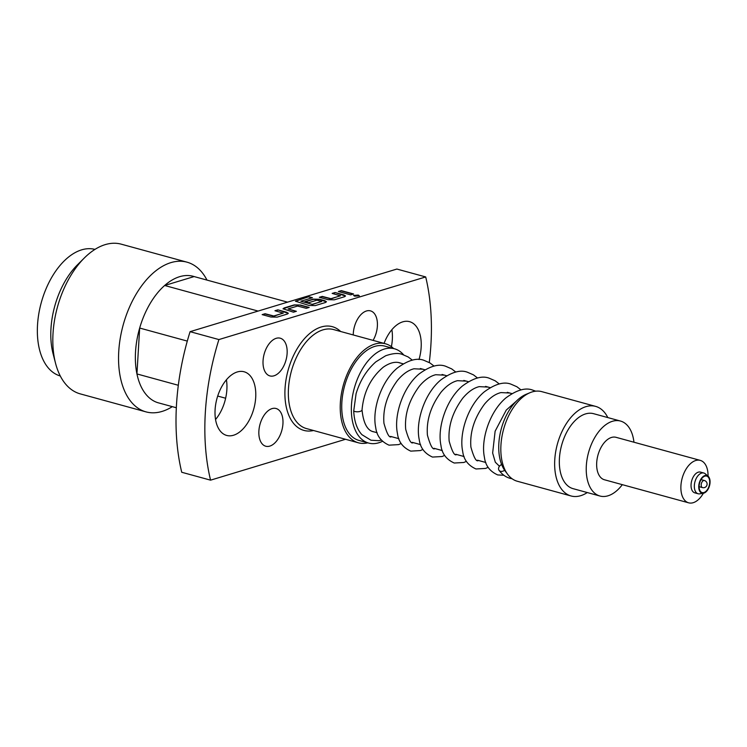 <?xml version="1.0" encoding="UTF-8"?>
<svg xmlns="http://www.w3.org/2000/svg" width="747" height="747" viewBox="0 0 747 747"><rect width="100%" height="100%" fill="white"/><g stroke="black" fill="none" stroke-linecap="round" stroke-linejoin="round"><path stroke-width="1.12" d="M374.35 431.962L373.304 431.738C371.194 431.206 363.929 429.264 362.034 409.86A4.398 1.737 177.5 0 1 362.034 409.935A4.398 1.737 177.5 0 1 359.522 411.56A4.398 1.737 177.5 0 1 354.928 411.522A4.398 1.737 177.5 0 1 353.723 410.99A45.119 26.136 -74.7 0 0 361.959 434.698L370.979 440.226L378.664 440.683L381.315 440.132M412.316 360.138L408.189 356.973L402.194 354.367C398.235 352.845 392.707 353.312 385.611 355.787L375.89 361.828C366.712 369.886 360.11 380.484 356.095 393.622L353.723 410.99M382.436 441.328A48.891 28.321 -74.7 0 1 368.635 443.064A48.891 28.321 -74.7 0 1 358.308 435.501A48.891 28.321 -74.7 0 1 357.673 378.412A48.891 28.321 -74.7 0 1 394.453 348.765A48.891 28.321 -74.7 0 1 403.576 354.797M368.635 443.064L359.027 440.441A48.891 28.321 -74.7 0 1 348.69 432.868A48.891 28.321 -74.7 0 1 348.065 375.788A48.891 28.321 -74.7 0 1 384.845 346.132L394.453 348.765M393.594 348.532A51.328 29.731 105.3 0 0 385.489 343.779A51.328 29.731 105.3 0 0 340.352 402.848A51.328 29.731 105.3 0 0 358.373 442.794A51.328 29.731 105.3 0 0 367.767 442.831M263.056 360.708A19.553 11.326 105.3 0 0 269.928 375.928A19.553 11.326 105.3 0 0 287.119 353.424A19.553 11.326 105.3 0 0 280.256 338.204A19.553 11.326 105.3 0 0 263.056 360.708M215.089 409.758A32.999 19.114 105.3 0 0 226.677 435.436A32.999 19.114 105.3 0 0 255.707 397.451A32.999 19.114 105.3 0 0 244.11 371.773A32.999 19.114 105.3 0 0 215.089 409.758M258.882 431.01A19.553 11.326 105.3 0 0 265.745 446.22A19.553 11.326 105.3 0 0 282.945 423.717A19.553 11.326 105.3 0 0 276.082 408.506A19.553 11.326 105.3 0 0 258.882 431.01M373.08 340.38A19.553 11.326 105.3 0 0 377.375 326.094A19.553 11.326 105.3 0 0 370.503 310.873A19.553 11.326 105.3 0 0 353.303 333.377A19.553 11.326 105.3 0 0 353.256 334.945M419.011 359.54A32.999 19.114 105.3 0 0 421.159 347.346A32.999 19.114 105.3 0 0 409.571 321.668A32.999 19.114 105.3 0 0 384.061 343.387M345.544 439.283L210.561 480.162A183.332 106.195 -74.7 0 1 218.908 339.568L425.697 276.941A183.332 106.195 -74.7 0 1 430.935 344.386A183.332 106.195 -74.7 0 1 429.273 362.538M215.547 419.506A32.999 19.114 105.3 0 0 226.873 389.56A32.999 19.114 105.3 0 0 226.416 379.812M391.4 346.664A32.999 19.114 105.3 0 0 392.334 339.455A32.999 19.114 105.3 0 0 391.876 329.707M425.697 276.941L396.872 269.051L190.083 331.668L218.908 339.568M353.583 293.982L350.651 294.869L338.41 291.517L341.342 290.63L353.583 293.982M354.648 296.167L353.592 295.42L358.28 295.065L359.335 295.812L354.648 296.167M335.086 292.525L343.825 294.925L345.516 295.943L344.582 296.708L334.32 299.818L328.082 299.687L319.342 297.297L322.274 296.41L330.968 298.669L340.445 295.803L332.144 293.412L335.086 292.525L345.478 296.064M319.744 297.399L322.256 296.643L330.949 298.903L340.389 295.672M312.461 297.717L300.854 301.237L312.218 304.346L321.705 301.48L316.952 300.173L308.623 302.703L304.869 301.676L313.282 299.127L319.511 299.258L324.758 300.696L326.448 301.723L325.524 302.479L315.253 305.588L309.025 305.458L295.467 301.19L308.716 296.699L312.461 297.717M300.854 301.237L312.218 304.346M312.209 304.58L321.649 301.349M283.944 308.016L294.215 304.907L300.453 305.028L309.193 307.428L306.261 308.315L297.567 306.046L288.09 308.922L296.382 311.303L293.45 312.19L283.02 308.772L294.197 305.14L300.453 305.028M288.09 308.922L295.971 311.434M277.884 309.846L286.633 312.246L288.323 313.264L287.39 314.029L277.128 317.139L270.89 317.008L262.15 314.618L265.082 313.731L273.766 315.99L283.253 313.124L274.952 310.733L277.884 309.846L288.286 313.385M262.542 314.72L265.064 313.964L273.757 316.224L283.197 312.993M353.611 295.541L358.271 295.298L359.298 295.924M210.561 480.162L181.726 472.263A183.332 106.195 -74.7 0 1 190.083 331.668M176.329 407.75L157.701 402.652A65.633 38.022 -74.7 0 1 144.713 392.745A65.633 38.022 -74.7 0 1 136.944 373.939A65.633 38.022 -74.7 0 1 139.67 328.045A65.633 38.022 -74.7 0 1 164.657 285.485A65.633 38.022 -74.7 0 1 194.127 276.567L287.558 302.152M216.228 418.675L215.388 418.441M172.324 406.648A77.613 44.96 -74.7 0 1 146.001 411.877A77.613 44.96 -74.7 0 1 129.605 399.86A77.613 44.96 -74.7 0 1 128.596 309.239A77.613 44.96 -74.7 0 1 186.993 262.169A77.613 44.96 -74.7 0 1 203.389 274.196A77.613 44.96 -74.7 0 1 206.984 280.088M146.001 411.877L80.274 393.884A77.613 44.96 -74.7 0 1 63.878 381.866A77.613 44.96 -74.7 0 1 55.539 363.257A77.613 44.96 -74.7 0 1 84.383 257.93A77.613 44.96 -74.7 0 1 121.266 244.176L186.993 262.169M55.539 363.257L53.102 353.854A65.633 38.022 -74.7 0 1 77.492 264.774L84.383 257.93M60.292 375.993A65.633 38.022 -74.7 0 1 46.697 365.899A65.633 38.022 -74.7 0 1 45.763 289.491A65.633 38.022 -74.7 0 1 94.962 249.395M187.292 341.09L139.67 328.045L136.944 373.939L178.318 385.275M217.704 396.059L225.641 398.235M194.127 276.567L164.657 285.485L258.098 311.069M501.629 464.513A4.398 3.249 -35.9 0 0 499.015 470.293A4.398 3.249 -35.9 0 0 500.481 471.273A4.398 3.249 -35.9 0 0 504.617 470.246M507.689 474.373L505.177 471.021A43.625 25.267 -74.7 0 1 508.455 411.569A43.625 25.267 -74.7 0 1 526.187 394.276L530.062 392.67A46.445 26.901 105.3 0 0 511.181 411.074A46.445 26.901 105.3 0 0 507.689 474.373A46.445 26.901 105.3 0 0 517.251 481.236L571.063 495.971A46.445 26.901 -74.7 0 1 564.993 425.818A46.445 26.901 -74.7 0 1 595.602 406.377A46.445 26.901 -74.7 0 1 607.806 417.582M587.273 492.553A46.445 26.901 -74.7 0 1 571.063 495.971M622.326 484.663A38.863 22.513 -74.7 0 1 599.972 496.027L573.07 488.659A38.863 22.513 -74.7 0 1 567.991 429.955A38.863 22.513 -74.7 0 1 593.594 413.689L620.505 421.056A38.863 22.513 -74.7 0 1 633.951 442.224M599.972 496.027A38.863 22.513 -74.7 0 1 594.892 437.322A38.863 22.513 -74.7 0 1 620.505 421.056M703.366 493.235A21.999 12.746 -74.7 0 1 703.151 493.618A21.999 12.746 -74.7 0 1 688.65 502.824L604.426 479.761A21.999 12.746 -74.7 0 1 601.55 446.529A21.999 12.746 -74.7 0 1 616.051 437.322L700.275 460.385A21.999 12.746 -74.7 0 1 708.053 476.138M688.65 502.824A21.999 12.746 -74.7 0 1 685.774 469.592A21.999 12.746 -74.7 0 1 700.275 460.385M703.394 493.235L699.78 493.832A10.757 6.228 -74.7 0 1 698.128 493.767L694.841 492.861A10.757 6.228 -74.7 0 1 693.431 476.614A10.757 6.228 -74.7 0 1 700.518 472.113L703.814 473.019A10.757 6.228 -74.7 0 1 705.271 473.794L708.072 476.156A9.169 5.313 -74.7 0 1 708.025 489.332A9.169 5.313 -74.7 0 1 703.394 493.235A9.169 5.313 -74.7 0 1 698.921 488.94A9.169 5.313 -74.7 0 1 700.789 479.322A9.169 5.313 -74.7 0 1 708.072 476.156M698.128 493.767A10.757 6.228 -74.7 0 1 696.727 477.52A10.757 6.228 -74.7 0 1 703.814 473.019M707.783 489.005A8.553 4.958 -74.7 0 1 702.143 492.581A8.553 4.958 -74.7 0 1 701.022 479.658A8.553 4.958 -74.7 0 1 706.662 476.082A8.553 4.958 -74.7 0 1 707.783 489.005M595.602 406.377L541.79 391.643A46.445 26.901 105.3 0 0 530.062 392.67M338.802 291.629L341.342 290.63M341.323 290.863L353.172 294.113M332.546 293.524L335.067 292.759M295.485 301.302L308.716 296.699M308.698 296.933L312.05 297.848M305.271 301.788L313.264 299.36L319.501 299.491L326.411 301.844M283.038 308.885L283.935 308.25M300.434 305.271L308.782 307.549M275.354 310.845L277.875 310.08M385.489 343.779L333.601 329.567A51.328 29.731 105.3 0 0 288.463 388.645A51.328 29.731 105.3 0 0 306.485 428.582L358.373 442.794M313.525 430.515A53.775 31.15 -74.7 0 1 285.037 388.571A53.775 31.15 -74.7 0 1 306.195 336.785A53.775 31.15 -74.7 0 1 340.641 331.491M704.412 480.526A3.67 3.67 0 0 1 704.01 487.688A3.67 3.67 0 0 1 702.479 487.604A3.67 2.12 -74.7 0 1 701.704 487.035A3.67 2.12 -74.7 0 1 701.993 482.067A3.67 2.12 -74.7 0 1 704.412 480.526L701.05 479.611M509.818 393.025L500.957 392.586C495.345 393.94 489.873 397.777 484.532 404.108C474.261 418.012 469.723 432.345 470.899 447.079C473.869 457.612 476.334 462.076 478.304 460.497L479.116 460.647M488.08 387.077L479.21 386.638C473.607 387.982 468.136 391.83 462.785 398.151C452.523 412.064 447.976 426.388 449.162 441.132C452.122 451.655 454.596 456.128 456.566 454.54L457.369 454.699M466.343 381.119L457.472 380.681C451.87 382.034 446.389 385.872 441.047 392.203C430.786 406.107 426.238 420.43 427.424 435.174C430.384 445.698 432.849 450.17 434.819 448.583L435.632 448.742M444.605 375.171L435.734 374.723C430.132 376.077 424.651 379.924 419.31 386.246C409.039 400.159 404.5 414.482 405.686 429.226C408.646 439.75 411.111 444.222 413.082 442.635L413.894 442.794M422.858 369.214L413.997 368.775C408.385 370.129 402.913 373.967 397.572 380.288C387.301 394.201 382.763 408.525 383.939 423.269C386.909 433.792 389.374 438.265 391.344 436.678L392.156 436.836M401.12 363.266L399.878 362.855C395.144 361.408 389.645 362.827 383.36 367.122C370.773 377.721 363.668 391.988 362.034 409.935M535.739 391.185L532.639 390.093C525.589 387.366 516.7 389.962 505.962 397.862C489.929 411.139 480.545 439.367 484.448 457.425C485.438 465.558 489.864 471.394 497.717 474.933L503.87 475.269M521.014 389.906L516.887 386.741L510.901 384.135C503.851 381.418 494.953 384.005 484.215 391.904C468.192 405.182 458.807 433.419 462.701 451.468C463.7 459.61 468.126 465.446 475.979 468.976L485.606 468.425L488.136 467.314M499.276 383.949L495.149 380.783L489.164 378.187C482.114 375.461 473.215 378.047 462.477 385.956C446.445 399.234 437.07 427.461 440.963 445.52C441.963 453.653 446.389 459.489 454.241 463.028L463.859 462.477L466.389 461.357M477.538 378.001L473.402 374.826L467.417 372.23C460.367 369.513 451.477 372.099 440.739 379.999C424.707 393.277 415.332 421.504 419.226 439.563C420.225 447.705 424.651 453.541 432.504 457.071L442.121 456.52L444.652 455.409M455.791 372.043L451.664 368.878L445.679 366.273C438.629 363.556 429.73 366.142 418.992 374.042C402.969 387.32 393.585 415.556 397.479 433.605C398.478 441.748 402.904 447.584 410.757 451.123L420.384 450.572L422.914 449.451M434.054 366.086L429.927 362.921L423.941 360.325C416.891 357.598 407.993 360.194 397.255 368.094C381.231 381.372 371.847 409.599 375.741 427.657C376.74 435.79 381.166 441.636 389.019 445.165L398.637 444.614L401.176 443.494M511.9 393.594L507.297 392.334M490.163 387.646L485.559 386.386M468.425 381.689L463.812 380.428M446.687 375.741L442.075 374.48M424.94 369.784L420.337 368.523M403.203 363.836L398.599 362.566M512.097 478.752L510.108 478.323C505.803 477.165 502.115 474.485 499.015 470.293M516.317 401.186L506.27 410.056L495.121 431.224L492.647 453.037L495.317 462.216L499.463 466.249M485.821 462.486L477.529 460.217M464.083 456.538L455.791 454.26M442.345 450.581L434.044 448.312M420.598 444.624L412.307 442.355M398.861 438.676L390.569 436.407M377.123 432.718L372.286 431.402M702.479 487.604L699.117 486.68"/></g></svg>
